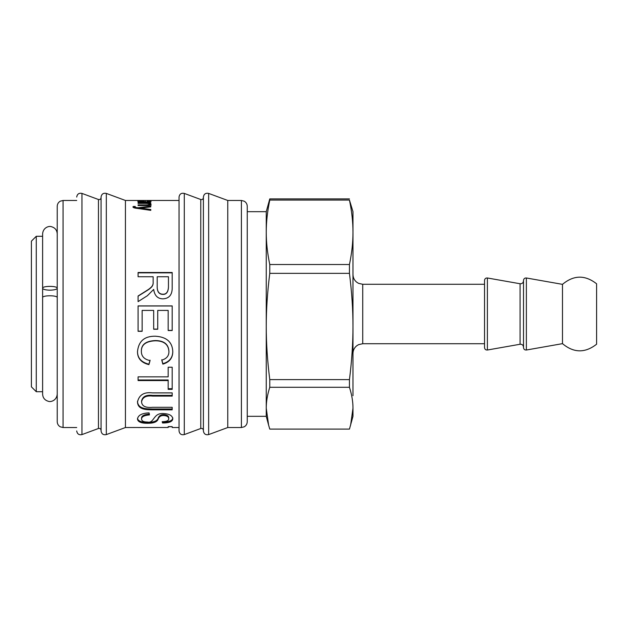 <?xml version="1.0" encoding="UTF-8"?>
<svg xmlns="http://www.w3.org/2000/svg" width="628" height="628" viewBox="0 0 628 628"><rect width="100%" height="100%" fill="white"/><g stroke="black" fill="none" stroke-linecap="round" stroke-linejoin="round"><path stroke-width="0.94" d="M57.227 233.851L57.227 288.244L57.227 233.851C56.975 230.123 55.052 227.736 51.465 226.708C49.062 225.688 43.065 227.509 42.61 233.851L42.61 288.244C42.162 285.764 57.666 285.764 57.227 288.244C56.787 289.414 54.353 290.058 49.918 290.175C45.475 290.058 43.042 289.414 42.61 288.244L42.61 394.149C42.853 397.854 44.753 400.232 48.317 401.284C50.664 402.312 56.724 400.586 57.227 394.149L57.227 297.648C57.666 295.16 42.162 295.16 42.61 297.648L42.61 394.149M36.275 236.285L36.275 391.715L31.4 386.84L31.4 241.16L36.275 236.285L42.61 236.285M247.251 211.683L266.248 211.683L266.248 416.317L268.619 425.148L266.248 408.192C266.233 401.653 267.402 394.682 269.773 387.288L349.451 387.288C351.829 394.682 352.999 401.653 352.983 408.192L352.983 416.317L349.451 429.097L269.773 429.097L268.619 425.148M349.451 264.514L269.773 264.514C267.402 253.115 266.233 242.377 266.248 232.297C266.233 222.21 267.402 211.471 269.773 200.073L349.451 200.073C351.829 211.471 352.999 222.21 352.983 232.297C352.999 242.377 351.829 253.115 349.451 264.514L349.451 273.361C351.829 292.161 352.999 309.871 352.983 326.489C352.999 343.108 351.829 360.817 349.451 379.618L269.773 379.618C267.402 360.817 266.233 343.108 266.248 326.489C266.233 309.871 267.402 292.161 269.773 273.361L349.451 273.361M269.773 264.514L269.773 273.361M349.451 200.073L352.983 211.683L352.983 395.703M484.533 280.63L484.533 347.622C484.761 349.317 485.719 350.11 487.391 350.016L487.391 277.984C485.719 277.89 484.761 278.683 484.533 280.378L484.533 280.63M523.516 280.63L523.516 347.622C523.744 349.317 524.694 350.11 526.374 350.016L526.374 277.984C524.694 277.89 523.744 278.683 523.516 280.378L523.516 280.63M562.492 343.649C573.709 353.038 585.076 353.219 596.6 344.207L596.6 283.793C585.076 274.781 573.709 274.962 562.492 284.351L562.492 343.649L526.374 350.016M349.451 379.618L349.451 387.288M269.773 379.618L269.773 387.288M349.451 198.903L269.773 198.903L269.773 200.073M269.773 198.903L266.248 211.683M352.983 408.192L350.612 425.148M63.067 427.527L63.067 200.473L60.257 201.196C58.31 202.349 57.305 204.061 57.227 206.322L57.227 421.678C57.305 423.939 58.31 425.651 60.257 426.805L63.067 427.527L76.71 427.527M57.227 392.445L57.227 288.244M247.251 211.189L247.251 416.811M247.251 313.529L247.251 421.678C247.173 423.939 246.16 425.651 244.221 426.805L241.403 427.527L241.403 200.473L244.221 201.196C246.16 202.349 247.173 204.061 247.251 206.322L247.251 313.529M241.403 200.473L227.76 200.473L227.76 427.527L241.403 427.527M203.394 313.49L203.394 430.941C203.888 433.964 205.639 435.18 208.645 434.592L208.645 193.408C205.639 192.82 203.888 194.036 203.394 197.059L203.394 430.321C203.134 428.798 202.263 428.194 200.772 428.492L184.287 434.592C181.28 435.18 179.529 433.964 179.035 430.941L179.035 197.059C179.529 194.036 181.28 192.82 184.287 193.408L184.287 434.592M148.883 200.473L179.035 200.473L179.035 313.505M98.447 428.492L81.962 434.592L81.962 193.408L98.447 199.508L98.447 428.492C99.938 428.194 100.818 428.798 101.077 430.321L101.077 416.811M101.077 211.189L101.077 197.679C100.818 199.202 99.938 199.806 98.447 199.508M101.077 313.49L101.077 430.941C101.571 433.964 103.314 435.18 106.328 434.592L106.328 193.408C103.314 192.82 101.571 194.036 101.077 197.059L101.077 313.49M106.328 193.408L125.435 200.473L125.435 427.527L106.328 434.592M138.082 313.505L138.082 305.907L172.19 305.907L172.19 330.532L168.171 330.532L168.171 310.42L157.722 310.42L157.722 329.237L153.672 329.237L153.672 310.42L142.14 310.42L142.14 331.309L138.082 331.309L138.082 313.505M143.396 202.294L138.082 202.42L139.659 201.949L137.783 201.298L141.449 200.858L146.151 201.926L149.307 201.478L147.156 200.889C149.77 200.897 151.073 201.109 151.073 201.525C150.83 202.122 149.236 202.381 146.293 202.294L143.396 202.294M150.045 200.473L125.435 200.473M147.376 295.725L138.082 301.628L138.082 296C149.354 288.904 148.765 289.43 151.105 287.279C152.683 285.803 153.358 283.95 153.146 281.721L153.146 276.736L138.082 276.736L138.082 272.497L172.19 272.497L172.19 286.902C172.464 294.571 169.356 298.551 162.872 298.842C157.644 298.747 154.574 295.607 153.672 289.422L147.376 295.725M150.061 360.574L148.907 364.632C141.276 362.709 137.469 358.384 137.493 351.656C138.529 341.2 144.495 336.051 155.391 336.216C166.632 336.914 172.433 342.087 172.786 351.719C172.708 358.117 169.395 362.254 162.84 364.122L161.781 360.119C166.53 358.769 168.908 355.95 168.916 351.656C168.532 344.513 164.034 340.886 155.422 340.784C145.994 341.208 141.308 344.709 141.355 351.28C141.347 356.296 144.244 359.397 150.061 360.574M172.19 389.36L168.171 389.36L168.171 380.56L138.082 380.56L138.082 376.847L168.171 376.847L168.171 367.231L172.19 367.231L172.19 389.36M172.19 409.825L152.455 409.825C146.552 409.715 137.846 409.896 137.493 402.006C139.086 394.879 144.071 391.841 152.455 392.9L172.19 392.9L172.19 396.087L152.549 396.087C146.191 395.365 142.532 397.257 141.575 401.771C141.81 406.112 145.468 407.965 152.549 407.313L172.19 407.313L172.19 409.825M162.558 422.989L162.181 421.702C166.546 421.655 168.728 420.697 168.728 418.805C168.697 416.811 167.009 415.712 163.649 415.524C161.058 415.398 159.245 416.529 158.193 418.915C157.4 421.804 153.907 423.264 147.721 423.296C141.379 423.327 137.972 421.961 137.493 419.198C137.917 415.296 141.771 413.193 149.056 412.886L149.433 414.912C144.071 415.391 141.449 416.796 141.575 419.127C141.724 421.043 143.655 422.008 147.376 422.032C154.464 423.665 152.816 412.918 163.335 413.538C169.207 413.821 172.355 415.548 172.786 418.735C172.637 421.561 169.23 422.982 162.558 422.989L162.448 421.694M168.171 427.487L138.082 427.519L168.171 427.487L168.171 426.624L172.19 426.624L168.171 426.82M172.19 426.624L172.19 427.527L179.035 427.527M145.908 205.544L138.082 205.544L138.082 204.916L145.814 204.916C148.239 204.901 149.37 204.665 149.213 204.218C149.276 203.676 147.878 203.401 145.029 203.401L138.082 203.401L138.082 202.938L150.783 202.938L150.783 203.354L148.985 203.37L151.073 204.328C150.932 205.191 149.213 205.591 145.908 205.544M150.783 209.485L150.783 210.364L137.783 208.465C134.737 208.182 133.12 207.68 132.94 206.965L133.175 206.51L135.216 206.439L135.02 206.84C134.887 207.271 135.899 207.578 138.066 207.758L150.783 206.157L150.783 206.895L140.491 208.127L150.783 209.485M138.082 202.42L138.082 202.028M144.448 201.973L145.358 202.294M145.413 202.294L145.413 201.376M149.307 202.216L149.307 201.478M149.307 201.941L150.288 202.051M139.479 201.918L139.479 201.36L144.448 201.926C144.244 201.439 143.263 201.156 141.504 201.07L139.479 201.36M138.082 296.157C149.354 289.123 148.765 289.634 151.105 287.506C152.683 286.046 153.358 284.209 153.146 282.003L153.146 281.721M153.146 282.003L153.146 277.058M138.082 272.858L172.19 272.858M157.196 277.058L157.196 286.266C157.047 291.596 158.939 294.304 162.872 294.391C166.287 294.54 168.147 292.177 168.453 287.31L168.453 277.058M168.453 287.082L168.453 276.736L157.196 276.736L157.196 286.023C157.047 291.4 158.939 294.132 162.872 294.218C166.287 294.367 168.147 291.989 168.453 287.082L168.453 287.31M138.082 305.977L172.19 305.977M172.19 330.391L168.171 330.391M157.722 329.111L153.672 329.111M142.14 331.16L138.082 331.16M150.061 360.174L148.907 364.193C141.276 362.285 137.469 357.999 137.493 351.335M148.907 364.193L148.907 364.632M172.786 351.397C172.708 357.732 169.395 361.838 162.84 363.698L162.84 364.122M162.84 363.698L161.781 359.718M141.355 351.28L141.355 350.958C141.308 344.442 145.994 340.98 155.422 340.557C164.034 340.651 168.532 344.246 168.916 351.335L168.916 351.656M138.082 379.987L168.171 379.987L168.171 380.56M172.19 388.708L168.171 388.708M172.19 409.009L152.455 409.009C146.552 408.899 137.846 409.071 137.493 401.253M172.19 395.389L152.549 395.389C146.191 394.667 142.532 396.543 141.575 401.017L141.575 401.771M137.493 418.295C137.972 421.035 141.379 422.385 147.721 422.354C153.907 422.33 157.4 420.886 158.193 418.012C159.245 415.65 161.058 414.527 163.649 414.653C167.009 414.841 168.697 415.924 168.728 417.903L168.728 418.805M149.433 414.048C144.071 414.519 141.449 415.917 141.575 418.224L141.575 419.127M172.786 417.832C172.637 420.634 169.23 422.04 162.558 422.055M138.082 427.487L125.435 427.527M149.087 205.403L149.213 204.218M138.082 203.401L138.082 202.938M148.977 203.888L148.985 203.37M150.783 203.354L150.783 202.938M148.985 204.32L151.073 205.27M133.175 207.413L133.175 206.51M133.175 207.428L135.216 207.358M135.161 208.064L135.02 206.84M138.066 208.496L138.066 207.758M138.709 208.582L140.491 208.355M140.491 208.834L140.491 208.143M352.983 274.53C353.046 277.654 354.286 280.206 356.688 282.184L358.572 283.354L362.725 284.28L362.725 343.72L358.572 344.646L356.688 345.816C354.286 347.794 353.046 350.346 352.983 353.47M487.391 277.984L520.086 283.746L520.086 344.254L487.391 350.016M203.394 197.679C203.134 199.202 202.263 199.806 200.772 199.508L200.772 428.492M145.72 202.294L145.72 201.651M152.455 409.009L152.455 409.825M152.549 395.389L152.549 396.087M163.649 414.653L163.649 415.524M158.193 418.012L158.193 418.915M147.721 422.354L147.721 423.296M145.814 205.544L145.814 204.916M143.137 209.218L143.137 208.425M36.275 391.715L42.61 391.715M247.251 416.317L266.248 416.317M362.725 343.72L484.533 343.72M362.725 284.28L484.533 284.28M520.086 344.254C522.096 344.144 523.234 345.102 523.516 347.135M520.086 283.746C522.096 283.856 523.234 282.898 523.516 280.865M562.492 284.351L526.374 277.984M63.067 200.473L76.71 200.473M227.76 200.473L208.645 193.408M227.76 427.527L208.645 434.592M200.772 199.508L184.287 193.408M81.962 434.592C78.955 435.18 77.205 433.964 76.71 430.941M81.962 193.408C78.955 192.82 77.205 194.036 76.71 197.059"/></g></svg>
